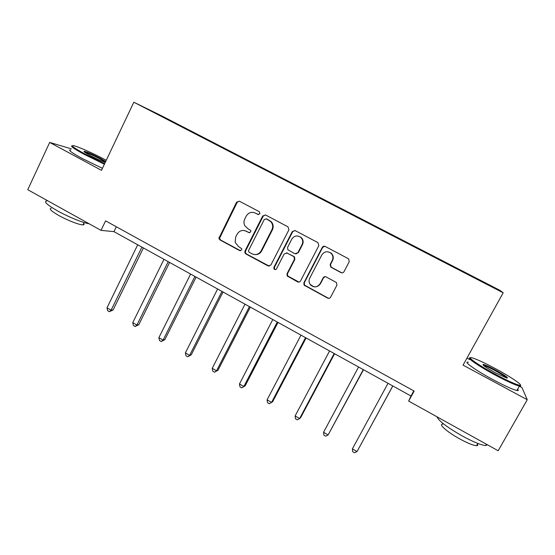 <?xml version="1.0" encoding="UTF-8"?>
<svg xmlns="http://www.w3.org/2000/svg" width="555" height="555" viewBox="0 0 555 555"><rect width="100%" height="100%" fill="white"/><g stroke="black" fill="none" stroke-linecap="round" stroke-linejoin="round"><path stroke-width="0.83" d="M259.955 213.765L259.331 211.705L239.427 201.208L236.59 202.173L218.906 238.255L220.009 239.961L239.677 250.589L241.661 249.937L241.744 248.723L238.483 246.503L235.167 242.327L235.653 237.117L237.117 234.21C239.365 230.644 242.396 229.638 246.212 231.199L248.779 232.573L250.777 231.907L250.749 230.436L247.585 228.48L244.734 225.552C243.721 223.401 243.721 221.244 244.741 219.065L246.212 216.145C248.48 212.558 251.526 211.531 255.355 213.078L257.943 214.438L259.955 213.765M340.999 272.623C342.255 273.136 343.254 272.824 344.003 271.686L349.262 261.683L348.589 258.81L325.23 246.462C323.988 245.962 322.996 246.281 322.254 247.419L303.89 282.779L304.078 285.145L327.63 298.104C328.872 298.625 329.864 298.319 330.607 297.196L336.899 285.208L336.483 282.564L326.125 276.924C324.89 276.411 323.898 276.716 323.156 277.847L320.055 283.785C317.141 287.58 313.901 287.885 310.335 284.715C308.857 282.668 308.649 280.504 309.711 278.221L321.817 254.932C324.169 251.54 327.103 250.881 330.634 252.948C332.958 255.05 333.493 257.555 332.237 260.455L330.204 264.353L330.69 267.066L340.999 272.623L342.303 272.866M71.304 148.837L49.686 142.427L101.482 170.336L133.838 102.217L503.184 292.804L463.05 365.135L527.25 399.718L498.182 450.757L408.66 401.078L414.148 391.074L105.589 220.848L101.024 230.367L113.962 231.65L410.964 395.992L408.66 401.078M49.686 142.427L27.75 189.706L101.024 230.367M288.912 229.805L288.01 226.828L265.595 215.007L262.716 215.971L244.984 250.992L244.873 252.768L245.872 253.933L268.016 265.9L270.902 264.978L288.912 229.805M295.184 230.616L317.939 242.618L318.854 245.622L300.526 280.969C299.797 282.086 298.819 282.391 297.598 281.885L287.157 275.939L287.039 273.691L294.386 259.435L294.108 256.958L293.484 256.459L287.081 253.038L284.174 253.975L276.57 268.78C275.717 269.834 274.843 269.855 273.948 268.849L273.913 267.35L292.263 231.574L295.184 230.616M133.838 102.217L161.838 115.953L500.124 290.445L503.184 292.804M448.572 263.993L148.407 109.508L459.804 270.257L495.282 288.482L460.345 270.07L448.572 263.993L448.378 264.36M527.25 399.718L521.984 387.619L519.327 386.19M469.835 359.633L466.963 358.093M493.915 287.774L494.29 287.656M116.314 226.766L113.962 231.65M413.773 390.873L410.964 395.992M219.079 238.941L219.392 238.31M273.171 173.958L273.344 173.604M301.316 188.478L301.497 188.124M329.871 203.213L330.058 202.859M358.849 218.164L359.036 217.81M388.25 233.336L388.444 232.975M418.088 248.73L418.283 248.369M244.457 230.561L249.521 232.739M239.323 201.153L237.179 202.332L219.53 238.324L220.633 240.031L240.544 250.749M255.355 213.078L258.54 214.605M265.394 214.917L263.243 216.103L245.546 251.033L245.442 252.802L246.434 253.968L269.258 266.136M266.282 218.85L264.27 219.516L248.675 250.277L248.619 251.575L249.299 252.338L252.012 253.801C255.834 255.39 258.894 254.398 261.176 250.825L271.894 229.77C273.226 226.752 272.831 224.026 270.722 221.57L266.192 218.802M255.036 254.592C257.978 254.738 260.198 253.496 261.703 250.867L261.176 250.825M266.795 218.968L271.222 221.688C273.331 224.13 273.726 226.856 272.394 229.86L261.703 250.867M286.477 252.823L293.928 256.486L294.552 256.986L294.837 259.456L287.504 273.671L287.622 275.918L299.02 282.1M294.851 230.478L292.714 231.664L274.413 267.35L274.447 268.842L275.509 269.577M302.052 244.575C303.245 241.82 302.794 239.399 300.685 237.318C297.175 235.056 294.205 235.667 291.791 239.136L287.587 247.322L287.865 249.799L294.892 253.711L297.82 252.775L302.052 244.575L302.482 244.63C303.675 241.883 303.217 239.469 301.115 237.394L298.188 236.062M295.961 253.961L297.82 252.775M302.482 244.63L298.264 252.809M327.859 251.783L330.988 252.99C333.312 255.085 333.846 257.575 332.591 260.468L330.558 264.36L331.044 267.066L341.332 272.609M310.738 284.666C314.296 287.837 317.529 287.525 320.436 283.744L320.055 283.785M325.14 276.661L323.53 277.819L320.436 283.744M324.71 246.267L322.635 247.468L304.313 282.738L304.501 285.097L327.991 298.028L329.323 298.271M137.716 244.797L106.99 307.845L111.097 310.203L113.116 309.961L143.412 247.946M113.116 309.961L109.37 311.688L111.097 310.203L141.9 247.107M109.37 311.688L107.732 310.745L106.99 307.845M106.255 160.291L105.693 159.986C94.406 153.908 78.775 146.874 73.961 145.757C69.992 145.049 73.531 147.72 84.561 153.777L104.687 163.593M104.389 164.211L84.013 154.262C73.718 148.629 69.791 145.826 72.24 145.854M105.277 162.344C101.385 160.992 96.313 158.674 90.07 155.393C85.033 152.646 83.104 151.279 84.291 151.286C87.537 152.119 92.983 154.519 100.628 158.501L105.693 161.463M105.388 162.115L100.115 158.966C93.184 155.351 88.072 153.076 84.776 152.146L84.291 151.286M89.182 223.797C83.16 222.93 68.14 216.832 57.401 210.803C46.814 204.698 43.325 201.389 46.932 200.896M83.701 223.381C84.422 224.317 84.187 224.81 82.993 224.858C79.76 225.108 67.46 220.377 58.781 215.486C51.171 211.08 48.667 208.673 51.275 208.257M102.432 168.338L82.057 158.418C71.276 152.486 67.516 149.663 70.776 149.961M494.429 368.104C484.002 362.575 476.579 359.154 472.145 357.85C465.132 355.783 478.167 365.107 496.038 374.639C507.929 380.938 515.768 384.476 519.549 385.253C524.447 386.072 510.295 376.533 494.429 368.104M520.361 385.191C521.027 385.989 520.847 386.322 519.82 386.197L519.369 386.12C515.137 385.045 507.256 381.452 495.719 375.333C478.66 366.224 465.388 356.997 470.314 357.906M494.817 369.665C504.932 375.277 508.949 378.094 506.861 378.115L495.622 372.932C486.145 367.674 482.004 364.843 483.183 364.42C485.098 364.822 488.976 366.571 494.817 369.665M506.715 378.073C505.196 376.512 501.123 373.924 494.512 370.324C489.246 367.528 485.625 365.884 483.648 365.377L483.343 365.329M487.387 444.763L485.687 445.54C481.109 445.172 473.144 441.898 461.809 435.724C446.817 427.059 438.547 420.752 436.993 416.798M477.46 444.028C478.084 445.117 477.772 445.672 476.516 445.693C473.2 445.464 467.476 443.133 459.346 438.693C446.935 431.859 438.006 423.86 442.779 424.124M517.635 389.173C518.724 390.338 518.474 390.775 516.892 390.491C512.633 389.471 504.745 385.898 493.228 379.773C475.552 370.317 462.308 360.799 468.399 362.228M163.982 259.324L132.756 322.649L136.918 325.043L138.799 324.717L169.587 262.425M138.799 324.717L135.115 326.506L136.918 325.043L168.22 261.676M135.115 326.506L133.45 325.549L132.756 322.649M190.608 274.059L158.876 337.662L163.094 340.09L164.842 339.674L196.13 277.111M164.842 339.674L161.214 341.519L163.094 340.09L194.909 276.439M161.214 341.519L159.528 340.555L158.876 337.662M217.615 289.002L185.356 352.89L189.637 355.346L191.239 354.839L223.041 292.006M191.239 354.839L187.673 356.754L189.637 355.346L221.979 291.417M187.673 356.754L185.967 355.769L185.356 352.89M245.005 304.161L212.211 368.326L216.554 370.816L218.018 370.22L250.34 307.109M218.018 370.22L214.514 372.197L216.554 370.816L249.431 306.61M214.514 372.197L212.78 371.198L212.211 368.326M272.789 319.534L239.455 383.977L243.853 386.509L245.164 385.815L278.027 322.427M245.164 385.815L241.73 387.855L243.853 386.509L277.278 322.018M241.73 387.855L239.975 386.842L239.455 383.977M300.97 335.13L267.08 399.857L271.541 402.424L272.706 401.626L306.11 337.967M267.08 399.857L267.552 402.715L269.335 403.742L271.541 402.424L305.527 337.648M329.566 350.947L295.107 415.966L299.631 418.567L300.637 417.672L334.596 353.736M295.107 415.966L295.531 418.817L297.341 419.851L299.631 418.567L334.186 353.507M358.579 367.008L323.537 432.303L328.13 434.947L363.504 369.727M323.537 432.303L323.912 435.148L325.743 436.202L328.13 434.947L363.268 369.602M388.021 383.297L352.383 448.884L357.045 451.569L392.836 385.961M352.383 448.884L352.709 451.714L354.569 452.783L357.045 451.569L392.78 385.926M249.334 232.656L248.779 232.573M246.774 231.289L246.212 231.199M240.253 250.631L239.677 250.589M220.633 240.031L220.009 239.961M219.759 237.117L219.135 237.047M237.179 202.332L236.59 202.173M258.477 214.577L257.943 214.438M268.53 265.907L268.016 265.9M246.434 253.968L245.872 253.933M245.546 251.033L244.984 250.992M263.243 216.103L262.716 215.971M272.394 229.86L271.894 229.77M269.536 220.411L269.022 220.293M298.035 281.843L297.598 281.885M288.406 276.64L287.941 276.668M287.504 273.671L287.039 273.691M294.837 259.456L294.386 259.435M293.928 256.486L293.484 256.459M287.546 253.073L287.081 253.038M274.413 267.35L273.913 267.35M292.714 231.664L292.263 231.574M331.481 267.364L331.12 267.364M330.558 264.36L330.204 264.353M332.591 260.468L332.237 260.455M323.53 277.819L323.156 277.847M327.991 298.028L327.63 298.104M305.215 285.721L304.799 285.769M304.313 282.738L303.89 282.779M322.635 247.468L322.254 247.419M219.53 238.324L218.906 238.255M245.442 252.802L244.873 252.768M271.222 221.688L270.722 221.57M287.622 275.918L287.157 275.939M294.552 256.986L294.108 256.958M274.447 268.842L273.948 268.849M301.115 237.394L300.685 237.318M331.044 267.066L330.69 267.066M330.988 252.99L330.634 252.948M304.501 285.097L304.078 285.145M84.103 222.534L82.993 224.858M516.892 390.491L519.369 386.12M477.8 443.424L476.516 445.693M485.687 445.54L486.43 444.229M483.44 365.343L483.183 364.42M519.549 385.253L519.82 386.197"/></g></svg>
